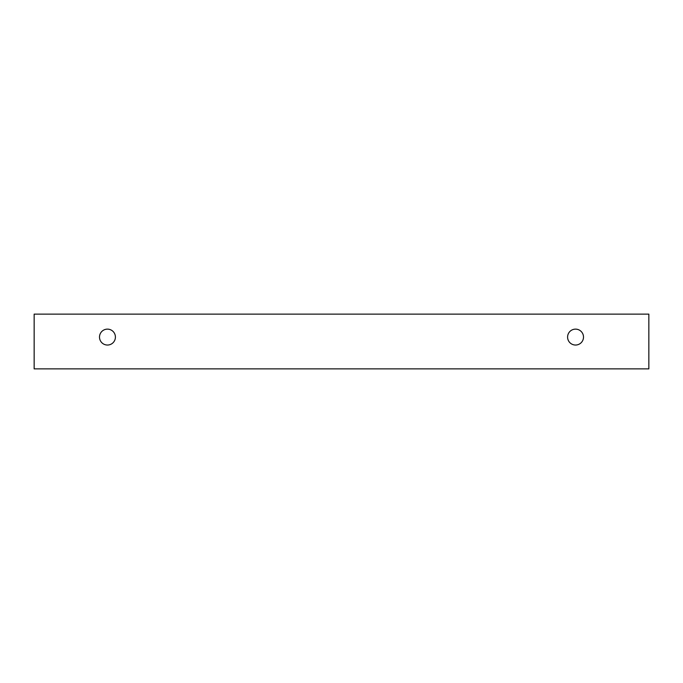 <?xml version="1.0" encoding="UTF-8"?>
<svg xmlns="http://www.w3.org/2000/svg" width="683" height="683" viewBox="0 0 683 683"><rect width="100%" height="100%" fill="white"/><g stroke="black" fill="none" stroke-linecap="round" stroke-linejoin="round"><path stroke-width="1.02" d="M575.547 345.035A7.948 7.948 0 0 1 568.657 333.108A7.948 7.948 0 0 1 582.428 333.108A7.948 7.948 0 0 1 575.547 345.035M648.85 368.88L648.85 314.12L34.15 314.12L34.15 368.88L648.85 368.88M107.453 345.035A7.948 7.948 0 0 1 100.572 333.108A7.948 7.948 0 0 1 114.343 333.108A7.948 7.948 0 0 1 107.453 345.035"/></g></svg>
